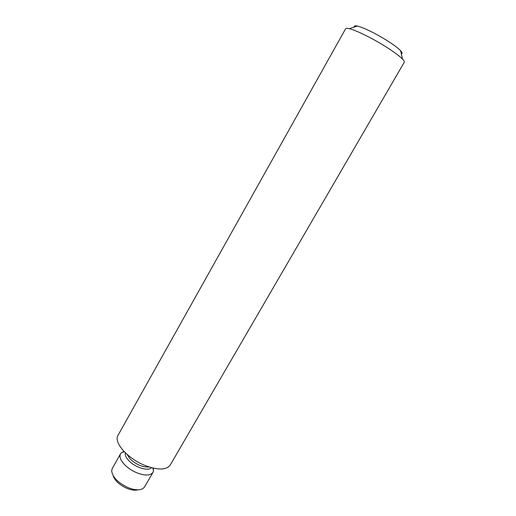 <?xml version="1.0" encoding="UTF-8"?>
<svg xmlns="http://www.w3.org/2000/svg" width="516" height="516" viewBox="0 0 516 516"><rect width="100%" height="100%" fill="white"/><g stroke="black" fill="none" stroke-linecap="round" stroke-linejoin="round"><path stroke-width="0.77" d="M384.272 45.769C371.191 37.662 355.614 30.109 349.255 28.69C347.145 28.199 345.926 28.238 345.597 28.812L118.041 435.285C113.423 442.083 126.871 457.969 144.022 465.077C157.483 470.328 166.216 470.315 170.222 465.045L404.254 62.268C404.576 61.688 403.996 60.624 402.499 59.063C399.139 55.67 393.069 51.239 384.272 45.769M401.313 53.832C402.583 53.612 402.345 52.568 400.597 50.684C397.862 47.859 392.947 44.234 385.852 39.803C373.745 32.502 364.27 27.922 357.427 26.058C354.918 25.516 353.899 25.845 354.357 27.045M113.127 475.629C114.816 480.635 119.351 484.853 126.73 488.284C131.251 490.123 135.005 490.632 137.998 489.813M120.531 453.822L112.262 468.489L111.662 470.727C112.411 477.061 117.835 482.673 127.936 487.549C134.515 490.161 139.52 490.503 142.958 488.581L144.583 486.923L152.994 472.34C150.375 475.791 144.867 475.887 136.463 472.643C131.748 470.579 127.755 467.889 124.485 464.568C120.473 460.22 119.151 456.641 120.531 453.822L121.595 452.584L123.988 451.442M153.284 468.154L153.523 470.792L152.994 472.34M127.104 454.448L130.264 459.092C136.585 464.8 142.868 467.438 149.118 466.999M125.349 452.822C124.833 455.035 126.02 457.673 128.903 460.73C135.237 467.535 148.318 471.508 151.407 467.683M357.427 26.058L349.255 28.69M400.597 50.684L402.499 59.063M124.298 451.764L121.595 452.584M152.852 468.051L153.523 470.792"/></g></svg>
